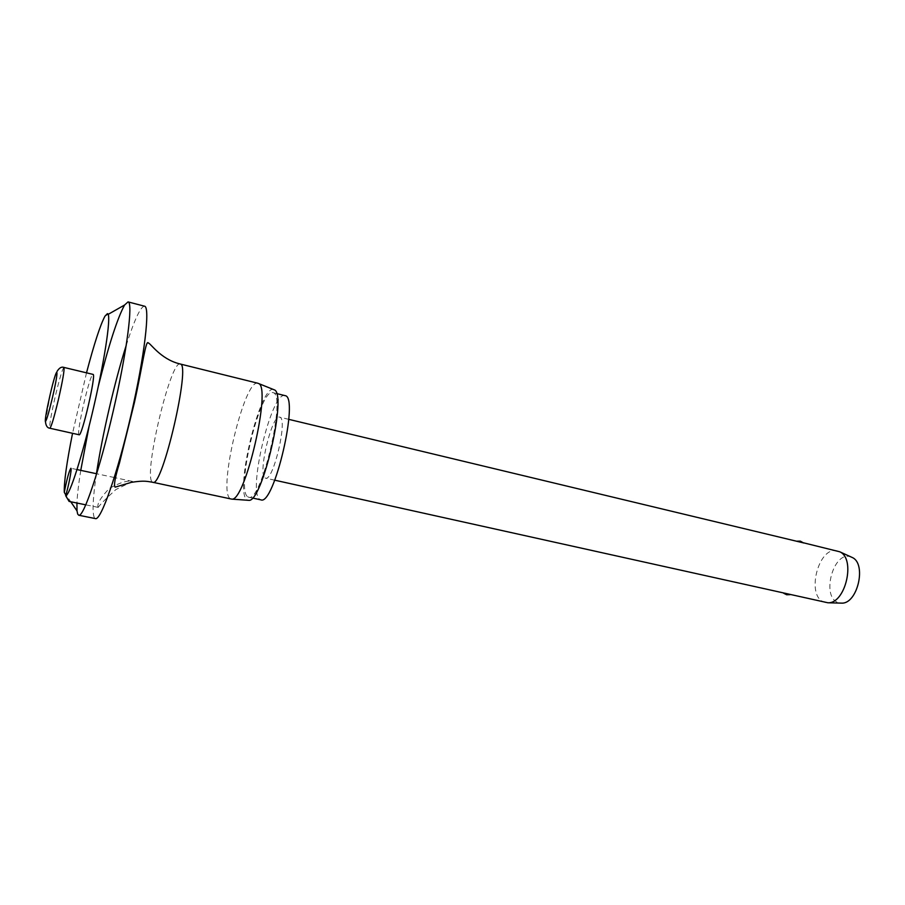 <?xml version="1.0" encoding="UTF-8"?>
<svg xmlns="http://www.w3.org/2000/svg" width="905" height="905" viewBox="0 0 905 905"><rect width="100%" height="100%" fill="white"/><g stroke="black" fill="none" stroke-linecap="round" stroke-linejoin="round"><path stroke-width="0.68" stroke-dasharray="4.53 3.39" d="M69.119 501.427L65.839 495.08M86.518 372.815L72.547 433.303M98.294 386.344L89.063 426.312M80.76 470.374C78.577 484.028 77.298 494.911 76.925 503.033M96.439 473.722C92.887 497.49 92.152 512.072 94.233 517.445L95.466 518.61M144.529 306.195L144.246 306.161C140.252 307.225 134.257 320.257 126.259 345.257M97.989 507.219L98.193 507.377C100.285 504.357 106.168 498.417 115.829 489.582L132.503 481.415C127.752 480.136 120.026 482.489 109.324 488.44C100.84 497.354 97.061 503.61 97.989 507.219M257.789 383.222C244.474 378.652 217.63 490.929 230.13 498.587L231.137 499.074M273.706 389.603C260.369 383.675 234.124 492.365 247.008 499.809L248.049 500.295M284.792 395.576C271.511 391.311 247.291 492.546 259.893 499.402L260.855 499.843M247.744 496.777L248.671 497.207C261.341 503.519 286.93 393.437 272.959 392.657L272.824 392.623C260.154 387.668 235.583 489.956 247.744 496.777M79.097 434.762L78.939 434.638C76.28 432.533 90.014 373.539 92.966 374.376M837.498 550.953C818.471 545.251 805.405 596.61 824.432 602.21L825.586 602.549M797.079 541.258L803.561 542.91M265.097 477.953L265.561 478.145C273.265 481.754 288.095 418.506 279.837 417.216L279.656 417.16C271.953 414.015 257.473 474.605 265.097 477.953M790.042 594.653L784.635 592.809L783.198 592.82L785.37 593.612M851.333 557.084L850.542 556.801C833.166 550.67 820.801 597.504 838.403 602.628L840.7 603.103M180.106 363.98C170.468 360.281 143.318 474.876 152.142 481.867L152.855 482.297M63.904 367.407C62.434 368.889 59.594 378.369 55.397 395.847C51.268 413.936 49.379 424.705 49.741 428.133L49.854 428.246M64.289 492.309L70.76 501.766M104.969 316.162L108.17 314.352M248.671 497.207L252.405 498.01M98.193 507.377L85.839 504.854M57.026 371.457C55.454 374.5 53.169 382.306 50.171 394.863L45.454 421.594M274.758 480.193L265.561 478.145M803.425 542.785L802.475 542.559M288.808 419.354L279.656 417.16M132.503 481.415L115.501 477.783M114.302 477.523L96.699 473.768M77.038 469.571L70.884 468.258M272.824 392.623L276.534 393.539"/><path stroke-width="1.36" d="M65.839 495.08L64.289 492.32C66.913 478.937 69.119 470.917 70.884 468.258L70.997 468.371C71.88 469.243 68.418 486.981 65.658 495.68L69.119 501.427L85.839 504.854M65.658 495.68C69.504 496.212 82.819 454.615 94.256 404.648C105.738 354.681 111.485 313.209 107.424 313.65L104.969 316.162C100.308 324.929 94.154 343.81 86.518 372.815M72.547 433.303C66.687 462.715 63.938 482.388 64.289 492.309M76.925 503.033L77.016 510.918L77.694 514.108L78.78 515.25C83.588 517.298 99.663 469.899 113.272 410.859C126.938 351.819 133.284 302.168 128.046 301.897L124.573 305.019C117.469 318.006 108.702 345.11 98.294 386.344M89.063 426.312L80.76 470.374M78.78 515.25L95.466 518.61C100.885 520.782 117.492 473.722 131.033 414.954C144.63 356.208 150.343 306.625 144.529 306.195L128.046 301.897M152.855 482.297C162.255 488.474 191.249 363.29 180.242 364.025L178.93 363.674C160.343 358.765 150.377 343.063 148.397 343.074C145.829 338.527 142.47 366.502 134.426 402.487L119.437 463.179C115.059 477.455 113.623 485.453 115.116 487.162L131.451 482.32C144.562 480.261 147.436 481.471 152.855 482.297L231.737 499.119C245.131 502.264 271.862 386.526 258.445 383.471L257.789 383.222M248.049 500.295L248.637 500.329C262.224 503.361 287.7 393.042 274.17 389.795L273.706 389.603M252.405 498.01L260.855 499.843C274.045 506.246 299.555 396.548 285.075 395.643L284.792 395.576M93.113 374.41C96.326 374.557 81.767 437.228 79.097 434.762L49.854 428.246C51.268 426.979 54.096 417.522 58.339 399.874C62.66 380.915 64.526 370.1 63.961 367.43L93.113 374.41M274.758 480.193L827.905 602.775C845.53 603.907 856.028 558.476 839.682 551.767L803.425 542.785M803.561 542.91L288.808 419.354M790.054 594.653L786.66 594.755L783.617 593.228M840.7 603.103L841.571 603.126C857.578 604.144 866.956 563.555 852.114 557.435L851.333 557.084M126.259 345.257C114.72 381.401 102.141 435.656 96.439 473.722M45.329 421.504C46.291 421.289 48.621 413.506 52.309 398.177C60.047 365.337 57.366 363.358 50.08 394.897C46.664 409.875 45.08 418.744 45.329 421.504M257.88 383.245L180.106 363.98M70.76 501.766L77.016 510.918M108.17 314.352L124.573 305.019M274.17 389.795L258.445 383.471M248.637 500.329L231.737 499.119M45.454 421.594C45.884 425.791 47.354 428.008 49.854 428.246M852.114 557.435L839.682 551.767M841.571 603.126L827.905 602.775M803.651 543L800.337 541.133L796.83 541.201M57.026 371.457C59.255 367.871 61.551 366.525 63.904 367.407M115.501 477.783L114.302 477.523M96.699 473.768L77.038 469.571M276.534 393.539L284.928 395.598"/></g></svg>

